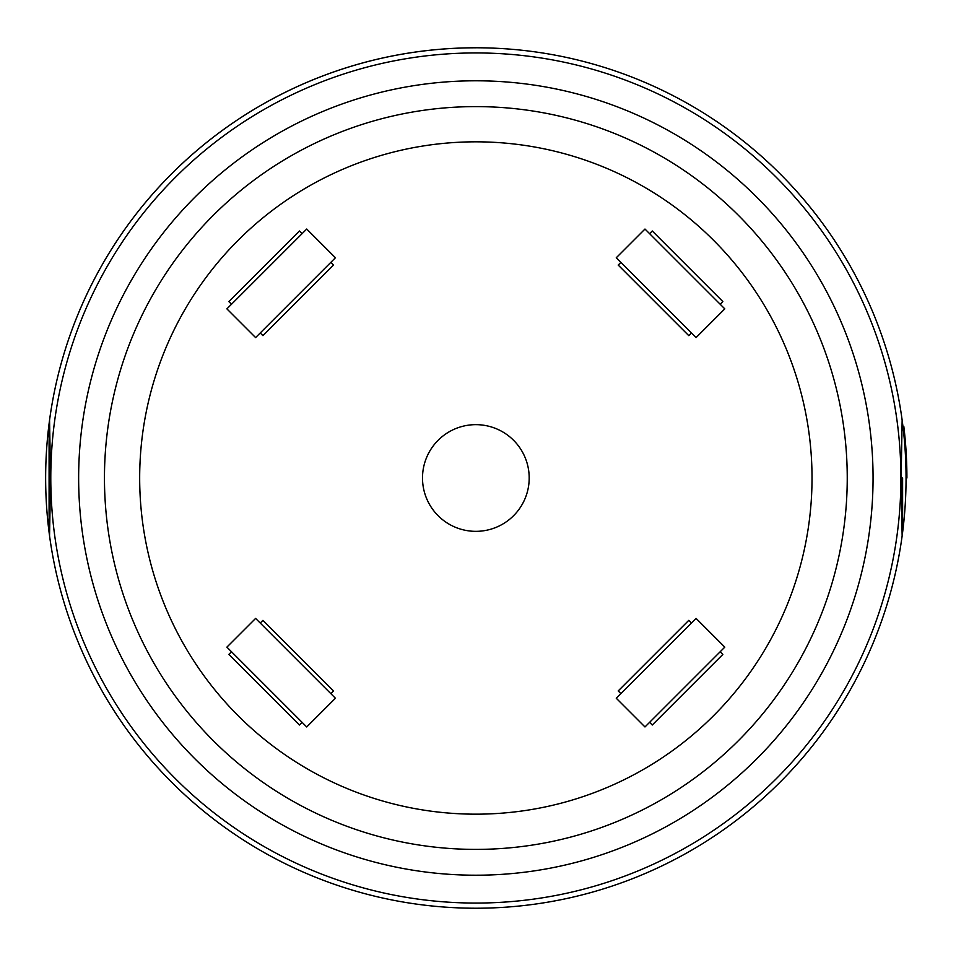 <?xml version="1.0" encoding="UTF-8"?>
<svg xmlns="http://www.w3.org/2000/svg" width="956" height="956" viewBox="0 0 956 956"><rect width="100%" height="100%" fill="white"/><g stroke="black" fill="none" stroke-linecap="round" stroke-linejoin="round"><path stroke-width="1.43" d="M902.536 531.715A51.624 51.624 180 0 0 902.607 528.931L902.607 478L902.607 528.931A51.624 51.624 180 0 1 902.536 531.715L902.141 535.874A430.2 430.2 0 0 0 902.141 420.126A430.2 430.2 0 0 1 902.141 535.874A51.624 51.624 180 0 0 902.536 531.715A51.624 51.624 180 0 1 902.141 535.874A430.2 430.2 0 0 1 49.557 535.874A430.2 430.2 0 0 1 475.849 47.8A430.2 430.2 0 0 0 49.557 535.874A430.2 430.2 0 0 0 902.141 535.874L901.138 478L902.141 420.126A430.2 430.2 0 0 0 49.557 420.126L50.56 478L49.557 535.874A51.624 51.624 0 0 1 49.091 528.931L49.091 427.069A51.624 51.624 -0 0 1 49.162 424.285A51.624 51.624 -0 0 0 49.091 427.069M873.055 478A397.206 397.206 0 0 1 475.849 875.206A397.206 397.206 0 0 1 78.643 478A397.206 397.206 0 0 1 475.849 80.794A397.206 397.206 0 0 1 873.055 478M847.243 478A371.394 371.394 0 0 1 475.849 849.394A371.394 371.394 0 0 1 104.455 478A371.394 371.394 0 0 1 475.849 106.606A371.394 371.394 0 0 1 847.243 478M902.583 425.42L902.141 420.126A51.624 51.624 0 0 1 902.583 425.42A51.624 51.624 0 0 0 902.141 420.126A51.624 51.624 0 0 1 902.607 426.376L902.607 427.069A51.624 51.624 0 0 0 902.583 425.42A51.624 51.624 0 0 1 902.607 427.069M49.557 420.126A51.624 51.624 -0 0 0 49.162 424.285A51.624 51.624 -0 0 1 49.557 420.126L49.162 424.285M906.909 478L903.802 426.376A431.06 431.06 0 0 1 906.909 478M720.179 304.247L722.856 301.57L652.279 230.994L649.602 233.67M620.886 262.386L618.209 265.063L688.786 335.64L691.463 332.963M302.096 233.67L299.419 230.994L228.843 301.57L231.519 304.247M260.235 332.963L262.912 335.64L333.489 265.063L330.812 262.386M231.519 651.753L228.843 654.43L299.419 725.007L302.096 722.33M330.812 693.614L333.489 690.937L262.912 620.36L260.235 623.037M649.602 722.33L652.279 725.007L722.856 654.43L720.179 651.753M691.463 623.037L688.786 620.36L618.209 690.937L620.886 693.614M255.611 337.588L335.437 257.762L306.721 229.046L226.895 308.872L255.611 337.588M335.437 698.238L255.611 618.413L226.895 647.128L306.721 726.954L335.437 698.238M696.088 618.413L616.262 698.238L644.977 726.954L724.803 647.128L696.088 618.413M616.262 257.762L696.088 337.588L724.803 308.872L644.977 229.046L616.262 257.762M527.377 491.802A53.345 53.345 0 0 0 489.651 426.472A53.345 53.345 0 0 0 424.321 464.198A53.345 53.345 0 0 1 489.651 426.472A53.345 53.345 0 0 1 527.377 491.802A53.345 53.345 0 0 1 462.047 529.528A53.345 53.345 0 0 1 424.321 464.198M900.911 478A425.062 425.062 0 0 1 475.849 903.062A425.062 425.062 0 0 1 50.788 478A425.062 425.062 0 0 1 475.849 52.938A425.062 425.062 0 0 1 900.911 478M49.115 530.58L49.557 535.874A51.624 51.624 0 0 1 49.091 528.931M901.138 478L902.607 478M50.56 478L49.091 478M388.841 802.717A336.165 336.165 0 0 0 800.566 565.008A336.165 336.165 0 0 0 562.857 153.283A336.165 336.165 0 0 0 151.132 390.992A336.165 336.165 0 0 0 388.841 802.717"/></g></svg>
